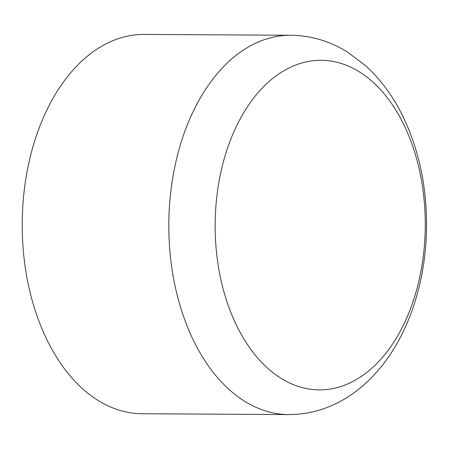 <?xml version="1.0" encoding="UTF-8"?>
<svg xmlns="http://www.w3.org/2000/svg" width="449" height="449" viewBox="0 0 449 449"><rect width="100%" height="100%" fill="white"/><g stroke="black" fill="none" stroke-linecap="round" stroke-linejoin="round"><path stroke-width="0.67" d="M288.64 414.579L142.036 413.748A189.663 120.899 -89.7 0 1 22.45 237.156A189.663 120.899 -89.7 0 1 126.68 36.318A189.663 120.899 -89.7 0 1 144.185 34.421L290.789 35.252C311.073 35.55 329.976 41.151 347.487 52.062L365.638 65.75C380.69 79.467 393.06 96.221 402.747 116.01C418.53 148.748 426.46 184.853 426.55 224.315C426.584 280.9 408.607 336.767 375.813 373.063C366.844 383.07 356.843 391.466 345.814 398.235C328.101 409.061 309.041 414.506 288.64 414.579A189.663 120.899 -89.7 0 1 169.054 237.987A189.663 120.899 -89.7 0 1 273.284 37.149A189.663 120.899 -89.7 0 1 290.789 35.252M305.937 61.928A164.811 105.06 -89.7 0 1 424.299 201.837A164.811 105.06 -89.7 0 1 334.483 388.25A164.811 105.06 -89.7 0 1 216.121 248.342A164.811 105.06 -89.7 0 1 305.937 61.928"/></g></svg>
